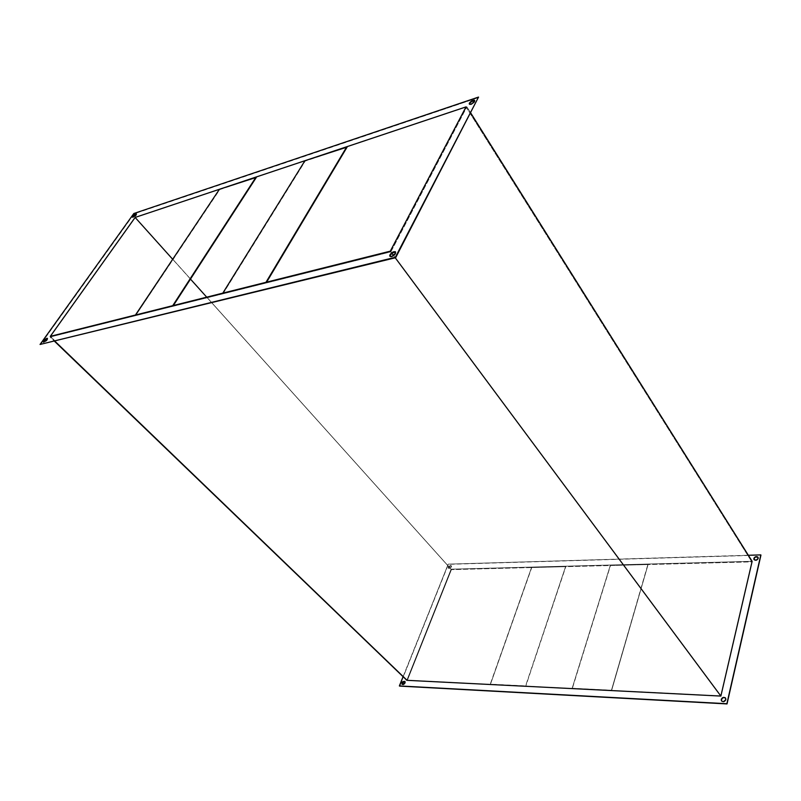 <?xml version="1.0" encoding="UTF-8"?>
<svg xmlns="http://www.w3.org/2000/svg" width="801" height="801" viewBox="0 0 801 801"><rect width="100%" height="100%" fill="white"/><g stroke="black" fill="none" stroke-linecap="round" stroke-linejoin="round"><path stroke-width="0.6" stroke-dasharray="4 3" d="M395.704 253.817L395.634 252.155L395.704 253.817L394.022 255.729L391.739 256.911L390.187 256.64C391.889 257.331 393.732 256.39 395.704 253.817L395.394 253.386L395.704 253.817M474.803 101.787L474.733 100.636L474.803 101.787L473.331 103.419L471.228 104.601L469.576 104.48C471.158 105.021 472.9 104.12 474.803 101.787L474.542 101.357L474.803 101.787M136.32 215.359L136.44 214.157L135.409 216.35L132.856 217.401L136.32 215.359M47.279 340.135L47.479 338.553L46.638 340.906L43.725 342.347L47.279 340.135M758.357 558.587L758.116 557.406L758.227 558.948L756.615 560.35L754.162 559.789C755.794 560.97 757.195 560.57 758.357 558.587M726.016 699.824L725.646 698.192L726.016 699.824L724.995 701.326L723.213 701.876L721.711 701.125C723.473 702.377 724.905 701.946 726.016 699.824M402.102 684.334L403.273 684.755L404.545 684.054L404.946 681.441M448.31 566.958L451.193 565.656L451.454 567.048L451.353 565.836L448.31 566.958L448.3 568.049L449.641 568.61L451.103 567.649L451.544 566.197L450.583 565.536L449.061 566.267L448.37 567.989L449.481 568.43L451.143 567.178L451.143 565.596L448.9 566.087L448.56 568.36L451.454 567.048L448.4 568.179L448.31 566.958M466.883 106.853L470.748 113.011L466.883 106.853L135.329 217.562L50.123 337.041L390.858 251.874L466.883 106.853L390.858 251.874L391.919 253.306L390.858 251.874L50.123 337.041L54.548 341.296L50.123 337.041L135.329 217.562L451.113 569.191L135.329 217.562L466.883 106.853M395.263 257.812L393.501 255.449L395.263 257.812M406.848 680.319L451.113 569.191L752.139 561.321L451.113 569.191L406.848 680.319M399.549 686.097L448.37 564.325L760.95 555.113L448.21 564.144L748.334 555.263L448.21 564.144L399.549 686.097M407.399 680.209L720.72 695.899L751.839 561.861L451.414 569.621L407.399 680.209L50.293 336.35L407.399 680.209L451.414 569.621L206.718 297.161L451.414 569.621L751.839 561.861L720.72 695.899L390.297 251.164L720.72 695.899L407.399 680.209M402.282 684.505L405.196 683.093L404.895 681.411M466.022 106.893L751.839 561.861L466.022 106.893M190.488 279.098L172.686 259.274L190.488 279.098M403.073 676.685L448.21 564.144L403.073 676.685M478.798 97.502L134.107 213.827L40.37 344.77L133.827 213.517L478.798 97.502M531.594 567.358L565.636 566.477L525.596 685.946L490.252 684.184L531.594 567.358L490.422 684.364L525.766 686.137L565.636 566.477L525.766 686.137L565.796 566.667L531.754 567.549L490.422 684.364L531.594 567.358L565.796 566.667L531.594 567.358M490.422 684.364L525.766 686.137L490.422 684.364M648.079 564.545L610.482 565.516L572.325 688.46L611.624 690.432L648.079 564.545L611.624 690.432L572.154 688.269L610.332 565.316L572.154 688.269L610.332 565.316L647.929 564.335L611.453 690.242L648.079 564.545L610.332 565.316L648.079 564.545M611.453 690.242L572.154 688.269L611.453 690.242M173.376 305.511L172.726 305.682L173.376 305.511M256.35 177.381L219.734 189.607L135.769 315.354L173.046 306.022L135.769 315.354L219.454 189.266L256.35 177.381M266.623 282.152L265.972 282.312L266.623 282.152M347.093 147.104L305.231 161.071L223.139 293.496L266.292 282.693L223.139 293.496L304.961 160.701L347.093 147.104"/><path stroke-width="1.2" d="M395.634 252.155C393.792 251.814 392.019 252.816 390.307 255.159L389.987 254.728C391.969 252.155 393.812 251.214 395.514 251.904L395.394 253.386L395.233 251.674L392.23 252.425L389.707 255.599L390.488 256.55L391.969 256.3L395.394 253.386C393.411 255.96 391.569 256.901 389.867 256.21L389.987 254.728L390.307 255.159L392.55 252.856L395.634 252.155M474.733 100.636C472.98 100.465 471.298 101.417 469.686 103.499L469.426 103.079C471.328 100.746 473.071 99.855 474.653 100.385L474.542 101.357L474.242 100.125L471.399 101.086L469.226 103.76L469.706 104.32L471.479 103.97L474.542 101.357C472.63 103.689 470.888 104.591 469.306 104.06L469.426 103.079L471.669 101.507L474.733 100.636M136.44 214.157L133.236 216.39L136.37 213.947L136.24 214.738L135.95 213.857L134.238 214.778L132.826 217.281L136.04 215.048L132.636 217.191L132.966 216.08L136.44 214.157M47.479 338.553L44.195 340.906L47.379 338.352L47.379 339.123L47.069 338.242L44.896 339.464L43.404 342.037L45.937 340.976L46.959 339.834L43.454 342.087L43.875 340.595L47.479 338.553M753.871 558.487C755.033 556.505 756.434 556.104 758.056 557.296L758.217 558.367L757.606 556.845L755.603 556.725L754.202 557.766L753.871 559.198L756.044 560.249L758.217 558.367C757.055 560.36 755.663 560.76 754.031 559.579L753.871 558.487M758.116 557.406C756.464 556.355 755.093 556.785 754.001 558.708L754.101 559.679L754.332 557.987L755.743 556.945L758.116 557.406M721.26 699.373C722.382 697.26 723.814 696.83 725.576 698.082L725.866 699.613L725.255 697.751L722.702 697.621L721.25 700.214L721.871 701.235L723.523 701.656L725.866 699.613C724.755 701.736 723.313 702.167 721.561 700.915L721.26 699.373M725.646 698.192C723.874 697.06 722.462 697.521 721.421 699.583L721.641 701.015L721.421 699.583L722.442 698.082L724.214 697.531L725.646 698.192M404.926 681.421L402.593 681.791L401.942 682.762L404.855 681.351L405.126 682.572L404.926 681.421L403.394 681.501L401.942 682.762L402.042 684.264L403.424 684.505L405.026 682.923L402.102 684.334L401.942 682.762L402.202 684.414L402.122 682.933L404.946 681.441M470.748 113.011L752.139 561.321L720.87 696.069L395.263 257.812L720.87 696.069L406.848 680.319L54.548 341.296L406.848 680.319L720.87 696.069L752.139 561.321L470.748 113.011M393.501 255.449L391.919 253.306L393.501 255.449M760.95 555.113L727.028 703.929L399.369 685.926L403.073 676.685L399.549 686.097L727.028 703.929L760.82 554.893L726.877 703.719L399.369 685.926L727.028 703.929L760.95 555.113M395.334 257.281L40.05 344.46L133.827 213.517L478.537 97.071L395.654 257.712L478.537 97.071L395.334 257.281L40.05 344.46L395.654 257.712L478.537 97.071L133.827 213.517L40.05 344.46L395.334 257.281M466.022 106.893L135.119 217.441L50.293 336.35L390.297 251.164L466.022 106.893L135.119 217.441L50.293 336.35L390.297 251.164L466.022 106.893M206.718 297.161L190.488 279.098L206.718 297.161M172.686 259.274L135.119 217.441L172.686 259.274M748.334 555.263L760.82 554.893L748.334 555.263M43.665 342.187L44.195 340.906L43.665 342.187M132.846 217.281L133.236 216.39L132.846 217.281M469.496 104.24L469.686 103.499L469.496 104.24M390.067 256.4L390.307 255.159L390.067 256.4M219.454 189.266L256.07 177.041L172.726 305.682L135.439 315.023L219.454 189.266L135.439 315.023L172.726 305.682L256.07 177.041L173.376 305.511L256.35 177.381L219.454 189.266M304.961 160.701L346.823 146.723L265.972 282.312L222.808 293.126L304.961 160.701L222.808 293.126L265.972 282.312L346.823 146.723L266.623 282.152L347.093 147.104L304.961 160.701"/></g></svg>
